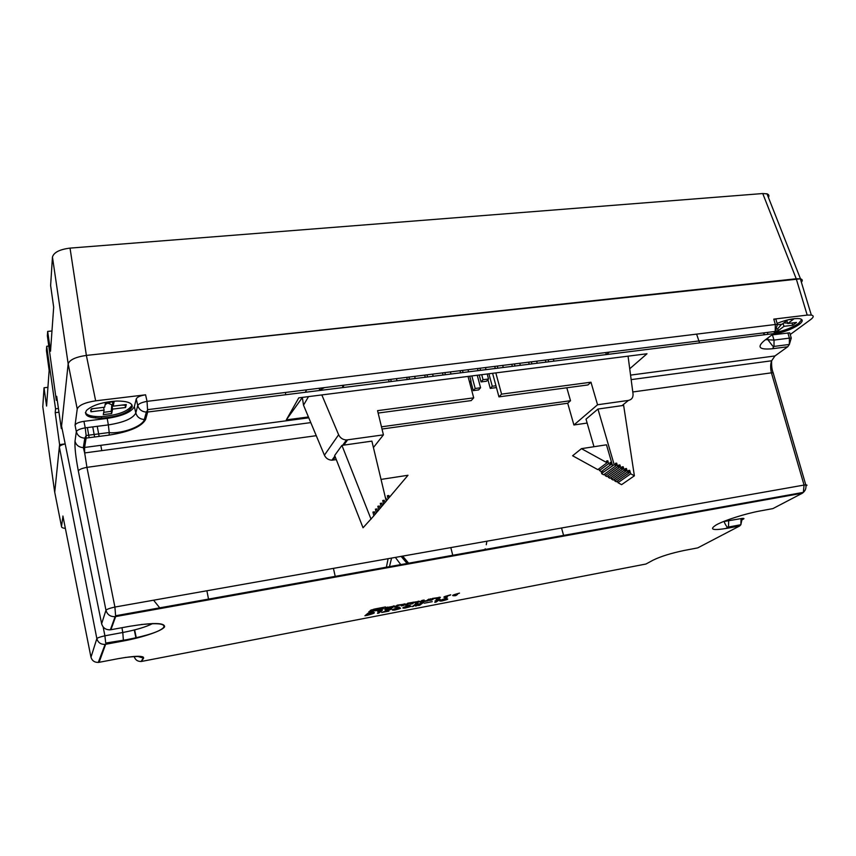 <?xml version="1.0" encoding="UTF-8"?>
<svg xmlns="http://www.w3.org/2000/svg" width="856" height="856" viewBox="0 0 856 856"><rect width="100%" height="100%" fill="white"/><g stroke="black" fill="none" stroke-linecap="round" stroke-linejoin="round"><path stroke-width="1.28" d="M436.196 602.035L434.795 602.303L437.94 600.056L435.041 600.912L440.123 599.221L436.196 602.035L436.046 601.415M421.312 602.859L423.517 602.431L419.74 605.213L418.327 605.492L421.013 603.512L416.498 605.845L415.363 606.059L416.177 604.432L412.1 606.69L415.813 603.908L418.028 603.48L417.118 605.032L421.312 602.859M399.249 607.065L396.489 608.402L398.468 607.985C402.245 607.813 401.015 608.498 394.787 610.039C391.438 610.349 391.492 609.889 394.948 608.67L399.249 607.065M378.908 613.057L377.464 613.335L380.225 611.13L377.699 611.687L382.375 610.296L378.908 613.057L378.737 612.318M457.489 594.546L453.98 595.22L456.526 595.22L455.488 595.68C450.652 595.958 452 595.102 459.522 593.122L454.504 594.845L457.425 594.289M396.831 606.776L394.605 607.204L397.195 605.181L405.455 603.983L403.465 605.502L401.25 605.93L403.09 604.518L398.65 605.363L396.831 606.776L396.628 605.92L397.687 605.096M431.788 600.077L429.605 600.495L432.398 598.451L440.433 597.295L438.293 598.836L436.121 599.254L438.101 597.82L433.757 598.644L431.788 600.077L431.585 599.232L432.729 598.398M385.874 607.728L384.59 608.744L385.97 608.862L392.893 607.535L386.388 608.423L394.83 606.016L385.874 607.728M421.944 600.452L419.889 601.993L421.377 602.078L427.947 600.816L430.729 598.772L426.588 600.634L422.222 601.468L424.159 600.035L421.944 600.452M368.829 611.676L379.112 610.178L383.392 608.648L374.2 609.579L385.532 606.936L374.436 609.055L370.134 610.585L379.358 609.654L368.829 611.676M407.381 604.753L405.166 605.181L407.82 603.159L419.579 601.287L417.525 602.817L415.331 603.234L417.225 601.811L414.347 602.357L412.464 603.78L410.259 604.208L412.132 602.785L409.243 603.341L407.381 604.753L407.178 603.897L408.259 603.073M450.213 595.177C444.938 596.557 444.018 597.156 447.431 596.953L446.768 597.349C441.867 597.638 443.194 596.793 450.738 594.802L450.149 594.92M368.24 613.035L371.536 612.404C376.394 612.265 375.014 613.228 367.395 615.293L364.924 615.764L368.24 613.035M385.232 610.328L389.437 608.937C390.582 608.841 395.996 607.921 384.077 611.847L388.892 611.141L381.701 612.479C384.9 611.28 393.771 608.263 388.71 609.301L385.168 610.028M409.757 605.053L406.975 606.39L408.943 605.973C412.667 605.813 411.415 606.497 405.198 608.038C401.903 608.338 401.978 607.878 405.434 606.658L409.757 605.053M424.223 603.202L432.28 601.661L424.223 603.202M446.746 597.948L443.879 599.296L445.826 598.89C449.357 598.761 448.052 599.457 441.899 600.976C438.743 601.244 438.914 600.773 442.392 599.564L446.746 597.948M297.075 583.974L296.315 583.343M302.457 582.24L301.836 582.925L301.216 582.465M366.101 570.824L365.362 571.519L364.71 571.08M333.423 568.373L335.381 577.094M416.027 562.617L415.299 561.996M422.457 560.712L421.623 561.418L421.024 560.969M481.853 550.055L480.911 550.772L480.28 550.344M450.823 547.594L452.92 555.983M528.227 542.458L527.531 541.869M535.546 540.425L533.93 540.714M591.057 530.463L589.335 530.774M561.536 527.991L563.772 536.07M168.857 607.011L168.076 606.348M172.987 605.47L172.634 606.134L171.981 605.652M241.371 593.197L240.878 593.871L240.194 593.411M206.895 590.768L208.671 599.853M498.952 396.863L587.954 384.943L590.972 382.215L501.573 394.135L498.952 396.863L492.585 373.312M68.17 363.864L61.568 426.053L101.639 623.714L105.962 610.264L78.324 470.961C75.724 457.136 74.622 447.228 75.007 441.257L76.334 431.659L75.061 425.218L77.233 409.018L68.17 363.864C69.657 359.788 75.724 356.973 86.37 355.411C75.713 356.973 69.646 359.788 68.17 363.854L52.451 257.078L50.622 285.497L53.682 307.186L50.515 351.249L47.658 331.411L51.981 330.972M378.138 413.052L471.207 400.587L473.7 397.847L377.56 410.655L383.424 434.859L346.477 439.973C342.849 439.77 340.228 438.026 338.623 434.741L321.824 394.926L298.776 397.847L286.3 419.889L308.428 416.958L303.516 405.188L302.339 397.398M305.26 392.283L306.673 389.822M303.516 405.188L308.513 396.617M606.647 354.534L609.247 352.116M319.93 390.454L319.02 388.282M629.727 368.765L646.997 353.763L321.824 394.926M52.451 257.078C53.789 252.402 59.642 249.406 70.032 248.112L86.37 355.411L800.339 278.821C802.489 279.345 802.832 280.479 801.377 282.245C802.81 280.522 802.511 279.388 800.488 278.853L796.23 278.767L86.37 355.411L95.658 400.833L145.574 394.819L147.039 401.357L775.333 324.499L773.792 319.127L775.857 319.085L776.371 320.872M401.122 556.389L407.638 564.115M504.623 546.695L504.847 545.935M389.266 567.421L391.588 558.08M264.857 589.763L265.167 588.928M613.388 527.157L613.57 526.429M58.433 408.483L55.554 408.836L55.212 412.678L59.599 444.617L65.184 443.89M55.212 412.678L58.968 412.218M47.658 331.411L47.369 335.916L56.325 400.341L56.689 396.307L61.3 428.578L61.664 426.534M319.737 389.983L324.617 387.586M55.554 408.836L46.706 346.284L46.427 350.564L49.145 370.391L46.577 406.054L44.031 387.768L42.8 406.782L54.613 491.665L61.504 526.494C61.439 527.478 62.723 528.109 65.356 528.377M47.925 387.319L44.031 387.768M285.348 392.476L285.604 393.664M42.886 407.37L42.8 406.782M765.66 339.629L774.027 340.089L772.39 334.846L789.746 332.845L790.238 334.514L810.793 319.459C813.799 317.137 813.981 315.671 811.317 315.062L807.197 315.094L796.23 278.767L762.75 193.542L70.032 248.112M762.75 193.542L767.008 193.852C768.913 194.515 769.384 195.724 768.421 197.458M90.971 657.258L96.846 638.619L59.353 446.96L54.73 492.275M65.195 443.954C61.664 444.767 59.717 445.773 59.353 446.96L59.599 444.617M56.325 400.341L57.245 400.234M46.706 346.284L48.781 346.07M343.449 385.243L343.577 386.184M342.678 385.339L342.678 387.597M605.716 352.554L606.208 354.202L607.107 354.106M777.088 323.386C786.482 319.684 793.972 318.111 799.568 318.657C803.27 319.47 803.088 321.46 799.033 324.617C791.64 329.474 782.919 332.663 772.882 334.204M807.197 315.094L773.792 319.127M764.964 334.707L763.06 332.952M774.552 332.674C784.085 330.844 792.1 327.741 798.605 323.365L801.794 319.566M62.959 516.35L61.504 526.494M286.3 419.889L301.922 398.126M107.203 418.402L83.931 421.334L85.236 427.85L108.348 424.908L107.203 418.402C122.494 416.016 131.546 412.068 134.36 406.589L135.815 413.031L137.73 405.487L136.264 398.885L134.36 406.589M95.658 400.833C84.926 402.502 78.784 405.23 77.233 409.018M75.061 425.218C75.799 423.442 78.763 422.147 83.931 421.334M136.264 398.885C137.238 396.981 140.341 395.622 145.574 394.819M132.198 406.857C132.509 403.005 127.394 401.068 116.855 401.036C102.624 401.967 92.491 405.102 86.477 410.441C83.588 415.599 88.66 418.167 101.704 418.145C118.278 416.69 128.443 412.924 132.198 406.857M85.343 412.688C87.258 415.524 92.619 416.829 101.425 416.605C118 415.16 128.154 411.394 131.91 405.305L131.974 404.952M723.202 521.657L742.238 518.404C744.228 518.265 744.506 518.554 743.072 519.282L742.387 519.645M101.714 624.045L101.639 623.714C102.881 627.94 105.791 629.963 110.371 629.802L109.557 629.856M631.161 379.625L771.641 360.783C771.406 365.673 771.898 369.653 773.139 372.767L771.417 372.831C770.336 368.091 770.411 364.078 771.641 360.783L774.958 355.957L787.734 346.744L772.412 348.745C759.443 349.933 756.683 347.279 764.13 340.774L773.663 333.615L147.681 412.025L145.616 419.461C141.7 426.63 129.534 431.841 109.119 435.105L86.114 438.101L84.584 447.56L84.68 452.931L86.938 467.355C81.951 468.307 79.084 469.505 78.324 470.961M775.878 319.149L777.419 324.542L775.333 324.499L775.215 331.443L773.663 333.615M789.767 332.909L791.286 338.12L789.393 338.131L787.873 332.898M773.599 374.361L773.203 372.777M805.956 486.015C807.379 485.266 807.326 484.892 805.785 484.903L804.052 485.063L771.417 372.831L632.787 391.973M787.852 319.844L782.052 324.221L778.029 324.713M775.504 331.101L778.329 330.609L784.021 326.339L792.72 325.259L796.497 322.455L787.755 323.525L793.587 319.149L787.873 319.834M784.021 326.339L783.047 323.482M778.329 330.609L777.708 328.79L781.56 324.285M786.782 320.658L787.755 323.525M777.708 328.79L776.777 329.004M793.116 322.873L789.778 323.279M787.627 323.129L783.839 322.883M792.72 325.259L792.1 323.429M105.47 402.909L107.717 403.069L105.138 404.642M93.753 408.547L91.078 409.318M111.676 413.576L112.596 409.104L125.586 407.51L126.271 404.556L113.195 406.161L114.137 401.56L105.523 402.598L104.657 407.21L91.432 408.826L90.95 411.779L104.1 410.152L103.266 414.625L111.676 413.576L111.269 411.319L103.694 412.346M111.269 411.319L111.794 404.717L107.717 403.069L112.446 401.646M125.65 404.631L125.169 405.23L121.83 405.102M112.939 404.77L111.794 404.717L112.596 409.104M90.95 411.779L90.693 410.281M103.597 407.338L104.1 410.152M125.586 407.51L125.169 405.23M112.393 401.753L113.195 406.161M612.297 465.664L611.312 462.304L610.018 462.518L610.67 464.765L608.67 463.663L607.835 460.785L606.53 460.999L607.054 462.764L597.82 469.634L572.611 455.756L581.459 448.651L606.476 444.81L612.607 465.825L602.988 472.48L602.506 470.779M607.054 462.764L581.459 448.651M607.835 460.785L606.722 461.619M608.67 463.663L599.425 470.511L598.933 468.81M610.67 464.765L601.394 471.603L599.425 470.511M611.312 462.304L610.2 463.139M381.038 479.414L407.991 475.273L389.309 497.411L388.849 495.506L387.361 495.742L388.1 498.845L386.623 500.6L386.045 498.171L385.628 498.62M388.849 495.506L387.629 496.844M389.309 497.411L388.078 498.738M601.105 471.442L601.779 473.764L602.988 472.48M629.674 470.319L630.69 473.785L634.382 475.818L623.65 405.402L597.948 409.05L614.18 464.669L616.074 465.718L615.378 463.353L616.673 463.139L617.7 466.616L619.316 467.504L618.631 465.14L619.926 464.936L620.942 468.403L622.569 469.302L621.884 466.937L623.179 466.734L624.195 470.201L625.822 471.1L625.126 468.735L626.432 468.521L627.448 471.998L614.779 480.922L616.374 481.8L629.074 472.887L628.379 470.522L629.674 470.319L628.55 471.11M627.448 471.998L629.074 472.887M617.486 481.019L617.968 482.677L621.584 484.667L634.382 475.818M630.69 473.785L617.968 482.677M601.779 473.764L603.63 474.78L616.074 465.718M614.18 464.669L612.607 465.825M616.673 463.139L615.56 463.963M604.732 473.978L605.224 475.658L606.818 476.535L619.316 467.504M617.7 466.616L605.224 475.658M619.926 464.936L618.802 465.75M607.921 475.733L608.413 477.413L610.007 478.29L622.569 469.302M620.942 468.403L608.413 477.413M623.179 466.734L622.055 467.536M611.109 477.498L611.601 479.167L613.196 480.045L625.822 471.1M624.195 470.201L611.601 479.167M626.432 468.521L625.297 469.323M614.298 479.264L614.779 480.922M384.836 502.825L384.226 500.268L382.728 500.514L383.616 504.27L382.407 505.703L381.797 503.146L380.289 503.392L381.188 507.148L379.968 508.592L379.358 506.035L377.849 506.271L378.748 510.048L377.517 511.492L376.908 508.924L375.399 509.17L376.298 512.947L375.067 514.403L374.457 511.824L372.949 512.07L373.837 515.858L363.04 527.778L334.675 455.488L341.929 445.388L371.889 441.129L386.238 501.167L383.595 504.173M374.457 511.824L373.205 513.183M375.067 514.403L373.815 515.751M376.908 508.924L375.666 510.283M377.517 511.492L376.265 512.84M379.358 506.035L378.117 507.383M379.968 508.592L378.716 509.941M381.797 503.146L380.556 504.494M382.407 505.703L381.166 507.052M384.226 500.268L382.985 501.616M371.044 519.175L341.929 445.388M597.948 409.05L586.018 419.162L593.978 446.725M566.811 387.779L570.513 400.715L381.476 426.823M587.141 423.057L573.905 424.983L567.71 403.251L570.513 400.715M567.71 403.251L382.011 429.027M628.058 356.16L633.044 393.899C633.258 397.494 631.717 399.677 628.411 400.415L597.552 404.76L590.972 382.215M573.905 424.983L597.552 404.76M495.817 372.895L501.573 394.135M373.419 447.528L383.424 434.859M336.301 459.629L331.935 460.186C328.447 460.014 325.933 458.345 324.413 455.189L308.428 416.958M473.7 397.847L468.039 376.415M553.939 361.136L553.361 359.081M545.935 362.142L545.358 360.076M548.696 361.788L548.108 359.734M450.984 374.029L450.427 371.911M443.034 375.024L442.488 372.895M445.398 374.735L444.842 372.606M503.264 367.481L502.697 365.394M495.282 368.487L494.715 366.389M497.85 368.166L497.283 366.068M520.33 365.351L519.753 363.276M512.348 366.347L511.77 364.271M514.98 366.015L514.403 363.939M537.226 363.233L536.648 361.168M529.222 364.228L528.644 362.163M531.918 363.896L531.341 361.831M469.719 382.782L471.078 381.23L469.366 381.444M471.078 381.23L469.751 376.201M468.596 371.825L468.029 369.717M460.635 372.82L460.079 370.712M463.064 372.52L462.508 370.402M397.013 380.792L396.478 378.63M389.106 381.787L388.57 379.615M391.245 381.519L390.711 379.347M433.179 376.265L432.633 374.125M425.25 377.261L424.704 375.121M427.54 376.972L426.994 374.832M473.25 390.625L478.632 389.919L480.58 387.768L475.187 388.474L473.25 390.625L470.843 381.509M475.187 388.474L471.849 375.934M480.58 387.768L477.241 375.249M486.518 381.209L488.53 378.994L483.052 379.69L481.061 381.915L486.518 381.209M488.53 378.994L487.192 373.997M486.015 369.642L485.448 367.545M481.061 381.915L479.21 375.003M478.055 370.648L477.488 368.54M483.052 379.69L481.714 374.682M480.548 370.327L479.981 368.23M495.956 385.767L492.264 386.249L490.274 388.399L495.603 387.704L496.277 386.976M490.274 388.399L487.92 379.657M492.264 386.249L488.904 373.772M415.192 378.513L414.657 376.373M407.274 379.508L406.739 377.357M409.489 379.229L408.943 377.079M382.204 608.381L379.797 609.119M373.558 609.247L373.73 609.964M373.633 609.547L371.119 609.986M370.252 610.488L372.007 610.157M422.115 601.04L420.842 601.276M428.877 599.125L427.401 600.035M427.743 599.96L427.947 600.816M422.318 600.388L422.222 601.468M387.586 607.065L387.715 607.61L393.118 606.273L387.715 607.61M393.696 605.866L393.118 606.273M386.27 607.899L385.478 608.038M386.227 607.525L386.388 608.423M386.655 607.353L386.826 608.081M393.728 605.855L393.921 606.722M437.791 598.044L439.235 597.156M438.079 597.991L438.293 598.836M416.925 602.035L418.424 601.137M417.321 601.961L417.525 602.817M411.832 603.009L413.352 602.1M412.25 602.924L412.464 603.78M402.802 604.743L404.321 603.833M403.262 604.646L403.465 605.502M444.275 596.76L445.473 596.664M446.393 596.236L445.366 596.279M453.049 595.091L453.926 595.027M372.488 612.586L373.377 612.147M366.967 615.143L367.77 614.983C373.023 613.506 374.04 612.768 370.819 612.778L366.967 615.143L366.764 614.255M386.077 608.402L384.547 608.926M385.296 608.948L385.938 608.712M395.6 609.665C399.206 608.702 399.848 608.274 397.526 608.37C393.514 609.429 392.851 609.868 395.526 609.686L395.6 609.665M406.033 607.664C409.617 606.701 410.281 606.262 407.991 606.358C403.989 607.407 403.315 607.856 405.958 607.674L406.033 607.664M419.74 605.213L419.579 604.561M417.118 605.032L416.893 603.705M413.523 606.412L413.362 605.748M416.177 604.432L416.037 603.865M416.316 604.411L416.177 603.844M416.498 605.845L416.209 604.636L416.936 604.25M442.766 600.602C446.318 599.649 447.025 599.211 444.863 599.275C440.894 600.323 440.166 600.762 442.68 600.612L442.766 600.602M134.157 656.563C135.302 659.987 137.73 661.624 141.443 661.453L645.938 564.029L653.203 560.102C660.832 556.411 671.083 553.211 683.955 550.515L697.747 547.883L739.702 525.959L727.365 528.259C712.417 530.731 708.789 529.575 716.472 524.771C724.839 520.181 745.64 513.568 760.149 510.946L772.904 508.603L802.361 493.216L115.667 616.566L110.906 629.727L129.673 626.292C153.171 622.483 164.801 622.654 164.587 626.785C162.458 630.754 143.423 637.26 123.435 640.973L105.63 644.301L99.103 662.319L118.524 658.606C135.248 655.696 143.615 655.536 143.648 658.114L141.54 661.271M753.237 502.044L753.023 501.413M699.566 342.892L696.613 334.129M136.371 638.18L134.638 629.909M103.159 626.945L104.903 635.805L122.783 632.498L121.959 627.705M119.904 615.806L119.765 615.015M89.131 437.705L87.387 427.583M126.656 614.587L126.517 613.806M94.599 436.988L92.769 426.898M91.046 417.354L90.768 415.802M386.238 567.967L388.1 558.69M395.365 557.406L401.261 565.26M500.418 547.455L500.6 546.695M289.745 585.301L289.093 584.637M486.871 541.206L486.283 544.726M485.245 548.782L484.753 550.269M409.179 563.837L402.662 556.111M608.135 528.109L608.284 527.371M263.22 590.062L263.477 589.238M160.971 608.423L160.297 607.749M84.691 453.07L83.321 447.635L308.781 417.814M630.562 375.11L774.958 355.957L778.297 353.539M62.905 516.04L90.929 657.044C92.02 660.779 94.588 662.565 98.633 662.394L98.911 662.362M728.531 526.975L725.471 528.601M316.26 435.683L86.938 467.355L114.907 607.054L804.052 485.063L803.356 492.382L802.361 493.216M123.435 640.973L122.783 632.498C136.19 629.92 146.162 626.924 152.71 623.521M767.393 332.417L767.853 333.936M791.276 338.056L789.35 344.444L773.995 346.434L774.027 340.089L789.393 338.131L789.35 344.444L787.734 346.744M108.348 424.908C123.799 422.468 132.958 418.509 135.815 413.031C137.046 417 139.87 419.162 144.311 419.536C143.348 424.811 127.277 432.826 111.002 432.826L109.215 432.526L108.348 424.908M98.269 662.437L105.128 644.375C100.783 644.536 98.023 642.621 96.846 638.619C97.605 637.774 100.291 636.843 104.903 635.805L105.716 643.049L126.57 639.71C147.168 635.698 159.473 631.685 163.464 627.651C165.722 624.013 159.237 622.89 144.022 624.313L141.358 624.484M777.409 324.478L775.215 331.443L147.895 409.607L146.355 412.1L147.681 412.025L147.039 401.357C141.839 402.331 138.736 403.711 137.73 405.487C138.972 409.51 141.85 411.715 146.355 412.1L144.311 419.536L145.616 419.461M767.757 338.045L764.13 340.774M109.119 435.105L109.215 432.526L86.135 435.522L85.236 427.85C80.079 428.792 77.115 430.054 76.334 431.659C77.489 435.661 80.314 437.833 84.819 438.176L86.114 438.101L86.135 435.522L84.819 438.176L83.321 447.635M767.682 338.227L768.303 340.303L772.711 346.059L773.995 346.434L772.412 348.745M83.225 447.635C78.859 447.271 76.12 445.141 75.007 441.257M805.774 484.849C806.341 487.92 805.528 490.424 803.356 492.382L115.785 615.732L115.111 616.641L115.667 616.566L114.907 607.054C109.814 608.177 106.829 609.247 105.962 610.264C107.278 614.672 110.328 616.802 115.111 616.641L110.478 629.524M758.844 511.182L760.149 510.946M728.691 520.833L728.51 527.029L727.365 528.259M741.061 518.554L740.857 524.728L739.702 525.959M697.747 547.883L699.898 546.749M137.656 656.413L143.648 658.114M622.055 405.626L628.411 400.415M332.995 460.111L335.263 456.976M343.823 445.12L347.59 439.898M324.413 455.189L338.623 434.741M382.985 608.327L383.114 608.873M372.242 609.814L372.446 610.681M421.163 601.222L421.377 602.078M385.97 607.953L386.174 608.819M766.965 193.756L800.446 278.746M408.451 563.976L402.095 556.218M160.297 608.552L153.588 600.206M95.412 416.508L95.701 418.06M97.242 426.32L99.125 436.4M100.805 445.409L101.789 450.641M101.425 416.605L101.704 418.145M811.317 315.062L800.339 278.821M310.792 422.596L84.68 452.931M773.139 372.767L805.785 484.903M742.227 518.372L740.857 524.728L728.51 527.029C727.547 528.024 726.048 526.205 724.037 521.561M134.274 629.995L136.008 638.266M125.126 657.472L126.645 657.322C139.442 655.942 144.953 656.22 143.177 658.189L141.09 661.485M331.935 460.186L334.91 456.066M342.657 445.281L346.477 439.973M372.135 610.745L371.943 609.868M421.163 602.11L420.959 601.265M385.97 608.862L385.767 607.995"/></g></svg>
